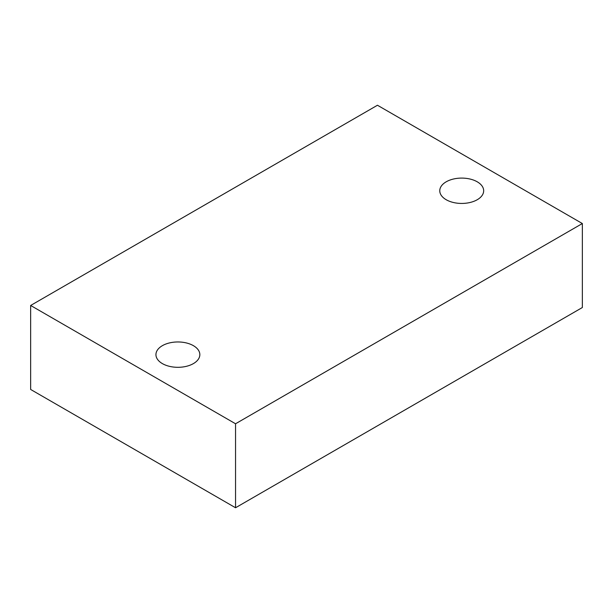 <?xml version="1.0" encoding="UTF-8"?>
<svg xmlns="http://www.w3.org/2000/svg" width="613" height="613" viewBox="0 0 613 613"><rect width="100%" height="100%" fill="white"/><g stroke="black" fill="none" stroke-linecap="round" stroke-linejoin="round"><path stroke-width="0.92" d="M30.65 305.473L30.65 389.462L235.545 507.756L582.35 307.527L582.35 223.538L377.455 105.244L30.65 305.473L235.545 423.767L582.35 223.538M235.545 507.756L235.545 423.767M162.368 363.601A21.953 12.674 0 0 0 186.291 366.344A21.953 12.674 0 0 0 199.838 354.636A21.953 12.674 0 0 0 193.409 345.671A21.953 12.674 0 0 0 169.487 342.928A21.953 12.674 0 0 0 155.94 354.636A21.953 12.674 0 0 0 162.368 363.601M446.203 199.731A21.953 12.674 0 0 0 470.125 202.474A21.953 12.674 0 0 0 483.672 190.766A21.953 12.674 0 0 0 477.243 181.808A21.953 12.674 0 0 0 453.321 179.057A21.953 12.674 0 0 0 439.766 190.766A21.953 12.674 0 0 0 446.203 199.731"/></g></svg>
